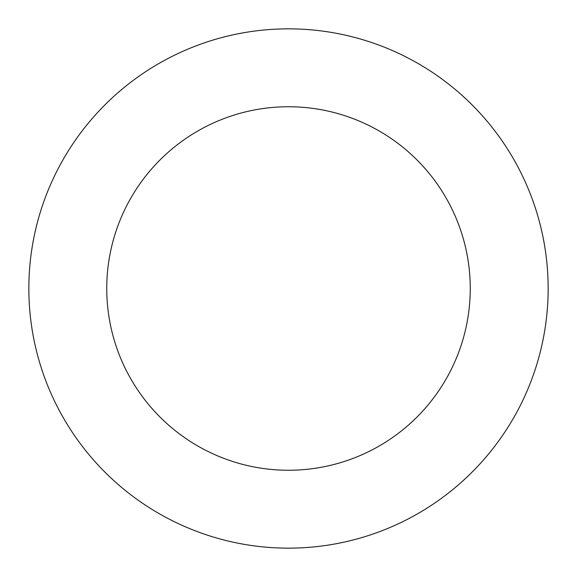 <?xml version="1.0" encoding="UTF-8"?>
<svg xmlns="http://www.w3.org/2000/svg" width="577" height="577" viewBox="0 0 577 577"><rect width="100%" height="100%" fill="white"/><g stroke="black" fill="none" stroke-linecap="round" stroke-linejoin="round"><path stroke-width="0.87" d="M288.5 548.15A259.65 259.65 0 0 0 548.15 288.5A259.65 259.65 0 0 0 288.5 28.85A259.65 259.65 0 0 0 28.85 288.5A259.65 259.65 0 0 0 288.5 548.15A259.65 259.65 0 0 0 548.15 288.5A259.65 259.65 0 0 0 288.5 28.85A259.65 259.65 0 0 0 28.85 288.5A259.65 259.65 0 0 0 288.5 548.15A259.65 259.65 0 0 0 548.15 288.5A259.65 259.65 0 0 0 288.5 28.85M288.5 470.255A181.755 181.755 0 0 0 470.255 288.5A181.755 181.755 0 0 0 288.5 106.745A181.755 181.755 0 0 0 106.745 288.5A181.755 181.755 0 0 0 288.5 470.255"/></g></svg>
